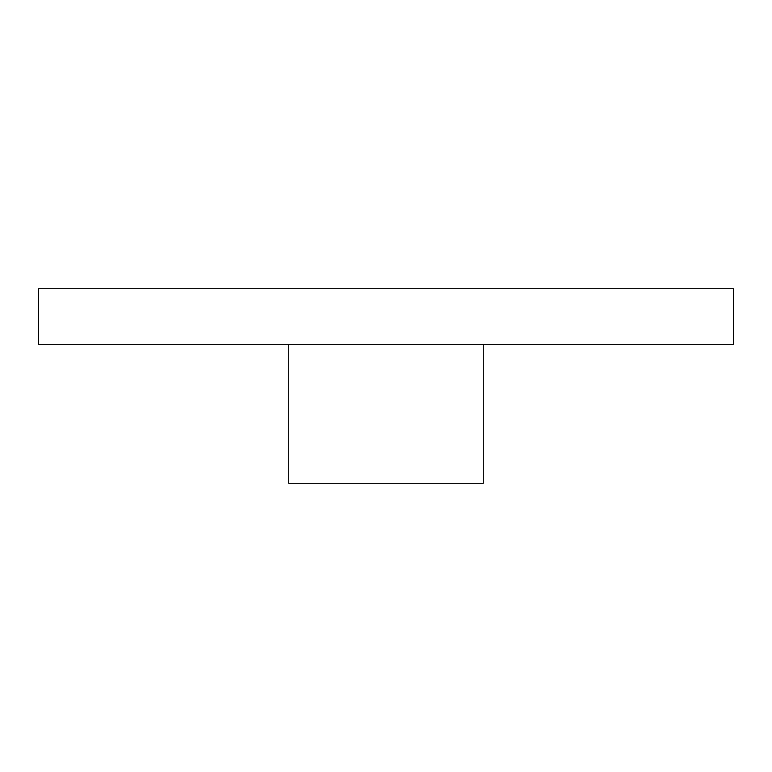 <?xml version="1.0" encoding="UTF-8"?>
<svg xmlns="http://www.w3.org/2000/svg" width="772" height="772" viewBox="0 0 772 772"><rect width="100%" height="100%" fill="white"/><g stroke="black" fill="none" stroke-linecap="round" stroke-linejoin="round"><path stroke-width="1.16" d="M483.272 344.312L483.272 483.272L288.728 483.272L288.728 344.312M733.4 344.312L38.6 344.312L38.6 288.728L733.4 288.728L733.4 344.312"/></g></svg>
